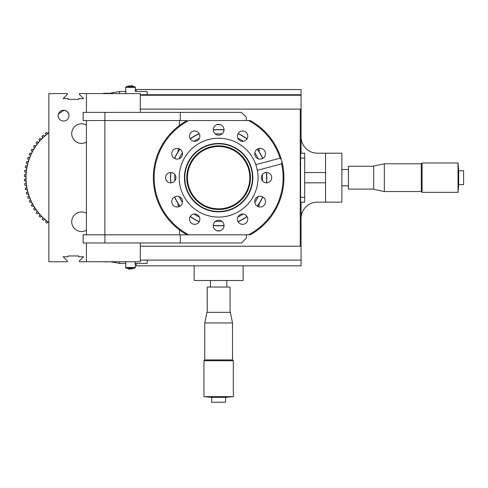 <?xml version="1.0" encoding="UTF-8"?>
<svg xmlns="http://www.w3.org/2000/svg" width="488" height="488" viewBox="0 0 488 488"><rect width="100%" height="100%" fill="white"/><g stroke="black" fill="none" stroke-linecap="round" stroke-linejoin="round"><path stroke-width="0.73" d="M111.227 261.904L119.56 263.374L119.56 261.739M135.389 267.454L125.593 267.454L126.41 268.266L134.572 268.266L135.389 267.454L135.078 261.739L135.389 263.453L147.138 263.374L147.138 260.104L301.072 260.104L301.072 202.16M132.937 86.095L128.039 86.095L132.614 85.772L132.937 86.583M86.419 125.117A9.797 9.797 0 0 0 71.724 133.596A9.797 9.797 0 0 0 86.419 142.081M125.593 263.453L125.904 261.739L125.593 267.454M135.389 87.401L134.572 86.583L126.41 86.583L125.593 87.401L135.389 87.401L135.389 91.402M125.593 87.401L125.88 93.604L125.593 91.402L119.56 91.482L119.56 93.604M301.072 153.189L301.072 94.745L147.138 94.745L147.138 91.482L135.359 91.482M304.664 158.081L304.664 153.189L300.584 153.189L300.584 158.081L304.664 158.081L304.664 197.262L300.584 197.262L300.584 202.16L304.664 202.16L304.664 197.262M300.584 158.081L300.584 197.262M103.554 93.44L110.904 93.281L103.554 93.281M244.61 239.846L242.451 242.005M242.451 113.338L244.61 115.497M140.3 109.111L300.254 109.111L300.254 246.233L140.3 246.233M220.24 124.623L217.032 124.623M271.688 178.321L271.688 177.022M217.032 230.726L220.24 230.726M165.584 177.022L165.591 178.364M245.641 162.083A31.177 31.177 0 0 1 218.636 208.852A31.177 31.177 0 0 1 191.638 162.083A31.177 31.177 0 0 1 245.641 162.083M207.211 312.344L207.211 287.042L230.061 287.042L230.061 312.344M128.039 268.76L132.937 268.76L128.368 269.083L128.039 268.266M206.967 312.344L230.312 312.344L232.514 322.952L204.765 322.952L206.967 312.344M204.765 322.952L204.765 359.918L232.514 359.918L232.514 322.952M204.765 359.918L203.947 360.736L233.331 360.736L232.514 359.918M211.701 397.336L225.578 397.336L225.578 402.228L211.701 402.228L211.701 397.336L203.947 396.646L233.331 396.646L233.331 360.736M373.71 183.494L373.71 165.999L384.324 163.797L384.324 191.546L373.71 189.344L373.71 183.494M384.324 191.546L421.29 191.546L421.29 163.797L384.324 163.797M422.108 184.995L422.108 162.98L458.019 162.98L458.019 192.364L422.108 192.364L422.108 184.995M458.702 170.733L463.6 170.733L463.6 184.61L458.702 184.61L458.702 170.733L458.019 162.98M301.072 218.484A16.324 16.324 0 0 1 317.395 202.16L341.881 202.16L341.881 153.189L317.395 153.189A16.324 16.324 0 0 1 301.072 136.866M136.201 263.374L136.201 265.82L301.072 265.82L301.072 260.104M301.072 94.745L301.072 89.524L136.201 89.524L136.201 91.482M325.557 153.189L325.557 202.16M194.151 265.82L194.151 280.509L243.122 280.509L243.122 265.82M140.3 95.239L301.072 95.239M300.254 246.233L301.072 246.233M300.254 109.111L301.072 109.111M178.449 206.857A32.647 32.647 0 0 1 177.961 203.441M177.961 151.902A32.647 32.647 0 0 1 178.449 148.492M258.829 148.492A32.647 32.647 0 0 1 259.317 151.902M259.317 203.441A32.647 32.647 0 0 1 258.829 206.857M373.71 189.1L348.408 189.1L348.408 166.243L373.71 166.243M104.914 112.38L180.279 112.38L180.279 120.542L104.914 120.542L104.914 112.38L83.149 112.38L83.149 120.542L104.883 120.542L104.883 234.807L83.149 234.807L83.149 242.969L241.493 242.969L246.385 238.071L246.385 234.807M180.279 242.969L180.279 234.807L104.914 234.807L104.914 242.969M180.279 234.807L188.752 234.807A64.477 64.477 0 0 1 188.752 120.542L250.246 120.542A65.294 65.294 0 0 1 281.369 159.564L282.021 161.986L281.613 163.84A64.477 64.477 0 0 1 248.526 234.807L187.026 234.807A65.294 65.294 0 0 1 179.462 229.909L179.462 234.807L104.883 234.807M255.852 164.657A39.424 39.424 0 0 0 197.256 144.552A39.424 39.424 0 0 0 191.467 206.235A39.424 39.424 0 0 0 257.371 170.336L255.852 164.657L280.094 158.161A64.477 64.477 0 0 0 248.526 120.542M280.094 158.161L281.369 159.564M239.998 140.672A5.185 5.185 0 0 0 247.081 138.775A5.185 5.185 0 0 0 245.183 131.693A5.185 5.185 0 0 0 238.107 133.59A5.185 5.185 0 0 0 239.998 140.672M197.274 140.672A5.185 5.185 0 0 0 195.584 131.077A5.185 5.185 0 0 0 189.582 137.079A5.185 5.185 0 0 0 197.274 140.672M175.912 177.675A5.185 5.185 0 0 0 168.958 172.801A5.185 5.185 0 0 0 166.756 181.005A5.185 5.185 0 0 0 175.912 177.675M197.274 214.677A5.185 5.185 0 0 0 190.192 216.574A5.185 5.185 0 0 0 192.089 223.65A5.185 5.185 0 0 0 199.171 221.753A5.185 5.185 0 0 0 197.274 214.677M239.998 214.677A5.185 5.185 0 0 0 238.931 222.827A5.185 5.185 0 0 0 247.081 221.753A5.185 5.185 0 0 0 239.998 214.677M261.367 177.675A5.185 5.185 0 0 0 271.035 180.261A5.185 5.185 0 0 0 267.888 172.667A5.185 5.185 0 0 0 261.367 177.675M255.462 151.024A5.386 5.386 0 0 1 264.795 151.024A5.386 5.386 0 0 1 260.128 159.106A5.386 5.386 0 0 1 255.462 151.024M213.976 222.888A5.386 5.386 0 0 1 223.303 222.888A5.386 5.386 0 0 1 218.636 230.97A5.386 5.386 0 0 1 213.976 222.888M172.484 151.024A5.386 5.386 0 0 1 181.81 151.024A5.386 5.386 0 0 1 177.144 159.106A5.386 5.386 0 0 1 172.484 151.024M213.976 127.069A5.386 5.386 0 0 1 223.303 127.069A5.386 5.386 0 0 1 218.636 135.152A5.386 5.386 0 0 1 213.976 127.069M172.484 198.933A5.386 5.386 0 0 1 181.81 198.933A5.386 5.386 0 0 1 177.144 207.016A5.386 5.386 0 0 1 172.484 198.933M255.462 198.933A5.386 5.386 0 0 1 264.795 198.933A5.386 5.386 0 0 1 260.128 207.016A5.386 5.386 0 0 1 255.462 198.933M257.371 170.336L281.613 163.84M153.36 176.284L153.342 177.675M180.279 120.542L187.026 120.542A65.294 65.294 0 0 0 179.462 229.909M248.526 234.807L250.246 234.807A65.294 65.294 0 0 0 282.021 161.986M251.668 168.824A34.197 34.197 0 0 0 201.538 148.053A34.197 34.197 0 0 0 194.456 201.855A34.197 34.197 0 0 0 251.668 168.824M247.947 194.59A33.843 33.843 0 0 0 218.636 143.832A33.843 33.843 0 0 0 189.332 194.59A33.843 33.843 0 0 0 247.947 194.59M246.202 193.59A31.83 31.83 0 0 0 218.636 145.839A31.83 31.83 0 0 0 191.07 193.59A31.83 31.83 0 0 0 246.202 193.59M166.951 174.124L166.585 174.564M165.609 176.845L165.56 177.296M166.402 180.529L167.451 181.682M48.873 132.59L47.61 133.505L46.763 132.327A57.133 57.133 0 0 0 45.353 133.444L46.299 134.548L44.249 136.298L43.31 135.194A57.133 57.133 0 0 0 41.998 136.414L43.023 137.445L41.12 139.348L40.095 138.324A57.133 57.133 0 0 0 38.881 139.647L39.985 140.593L38.241 142.636L37.137 141.697A57.133 57.133 0 0 0 36.027 143.106L37.204 143.966L35.624 146.144L34.453 145.29A57.133 57.133 0 0 0 33.459 146.784L34.697 147.547L33.294 149.84L32.055 149.084A57.133 57.133 0 0 0 31.183 150.652L32.476 151.31L31.256 153.708L29.963 153.055A57.133 57.133 0 0 0 29.219 154.684L30.561 155.239L29.53 157.728L28.188 157.173A57.133 57.133 0 0 0 27.572 158.856L28.957 159.308L28.127 161.87L26.748 161.418A57.133 57.133 0 0 0 26.267 163.144L27.682 163.486L27.053 166.109L25.638 165.767A57.133 57.133 0 0 0 25.297 167.53L26.73 167.756L26.309 170.416L24.882 170.19A57.133 57.133 0 0 0 24.675 171.971L26.126 172.087L25.913 174.771L24.467 174.655A57.133 57.133 0 0 0 24.4 176.449L25.858 176.449L25.858 179.139L24.406 179.139A57.133 57.133 0 0 0 24.479 180.932L25.931 180.816L26.145 183.506L24.699 183.616A57.133 57.133 0 0 0 24.912 185.397L26.352 185.172L26.773 187.831L25.339 188.057A57.133 57.133 0 0 0 25.693 189.814L27.108 189.478L27.737 192.095L26.328 192.431A57.133 57.133 0 0 0 26.816 194.157L28.2 193.712L29.036 196.267L27.657 196.719A57.133 57.133 0 0 0 28.28 198.403L29.622 197.841L30.652 200.33L29.317 200.885A57.133 57.133 0 0 0 30.067 202.514L31.366 201.849L32.592 204.252L31.299 204.911A57.133 57.133 0 0 0 32.178 206.473L33.422 205.71L34.825 208.01L33.593 208.766A57.133 57.133 0 0 0 34.587 210.255L35.764 209.401L37.35 211.579L36.179 212.433A57.133 57.133 0 0 0 37.289 213.835L38.4 212.89L40.144 214.94L39.046 215.879A57.133 57.133 0 0 0 40.266 217.197L41.291 216.166L43.2 218.069L42.175 219.094A57.133 57.133 0 0 0 43.493 220.314L44.438 219.204L46.488 220.954L45.543 222.058A57.133 57.133 0 0 0 46.958 223.162L47.812 221.985L48.873 222.754M48.873 132.791A55.498 55.498 0 0 0 48.873 222.552M170.763 182.854A48.153 48.153 0 0 1 170.763 172.49M174.503 158.411A48.153 48.153 0 0 1 179.889 149.084M190.21 138.805A48.153 48.153 0 0 1 199.189 133.62M213.25 129.82A48.153 48.153 0 0 1 224.023 129.82M238.089 133.62A48.153 48.153 0 0 1 247.062 138.805M257.383 149.084A48.153 48.153 0 0 1 262.77 158.411M266.515 172.49A48.153 48.153 0 0 1 266.515 182.854M262.77 196.932A48.153 48.153 0 0 1 257.383 206.265M247.062 216.544A48.153 48.153 0 0 1 238.089 221.723M224.023 225.523A48.153 48.153 0 0 1 213.25 225.523M199.189 221.723A48.153 48.153 0 0 1 190.21 216.544M179.889 206.265A48.153 48.153 0 0 1 174.503 196.932M224.023 225.358A47.989 47.989 0 0 1 213.256 225.358M199.269 221.582A47.989 47.989 0 0 1 190.296 216.404M180.029 206.18A47.989 47.989 0 0 1 174.649 196.853M170.928 182.854A47.989 47.989 0 0 1 170.928 172.496M174.649 158.49A47.989 47.989 0 0 1 180.029 149.169M190.296 138.94A47.989 47.989 0 0 1 199.269 133.761M213.256 129.985A47.989 47.989 0 0 1 224.023 129.985M238.01 133.761A47.989 47.989 0 0 1 246.977 138.94M257.249 149.169A47.989 47.989 0 0 1 262.629 158.49M266.35 172.496A47.989 47.989 0 0 1 266.35 182.854M262.629 196.853A47.989 47.989 0 0 1 257.249 206.18M246.977 216.404A47.989 47.989 0 0 1 238.01 221.582M229.262 207.156A31.342 31.342 0 0 1 187.788 172.13A31.342 31.342 0 0 1 238.858 153.726A31.342 31.342 0 0 1 229.262 207.156M180.279 112.38L241.493 112.38L246.385 117.272L246.385 120.542M63.562 121.067A5.423 5.423 0 0 0 64.66 110.331A5.423 5.423 0 0 0 58.389 114.009A5.423 5.423 0 0 0 63.562 121.067M140.3 242.969L140.3 261.739L86.419 261.739L86.419 242.969L86.419 261.739L79.398 261.739L79.398 260.921L83.558 256.761L78.666 256.761L78.666 255.944L68.052 255.944L68.052 256.761L63.153 256.761L67.32 260.921L67.32 261.739L48.873 261.739L48.873 93.604L67.32 93.604L67.32 94.422L63.153 98.582L68.052 98.582L68.052 99.399L78.666 99.399L78.666 98.582L83.558 98.582L79.398 94.422L79.398 93.604L86.419 93.604L86.419 112.38L86.419 93.604L140.3 93.604L140.3 112.38M86.419 120.542L86.419 234.807M104.883 120.542L179.462 120.542L179.462 125.434M68.735 114.009L67.411 111.819M66.935 111.392L64.385 110.282M64.056 110.239L58.389 114.009M86.419 213.262A9.797 9.797 0 0 0 71.724 221.747A9.797 9.797 0 0 0 86.419 230.226M103.718 261.904L110.904 261.739M300.254 190.729L300.712 197.353M300.254 158.081L300.712 164.706M237.821 217.136A43.877 43.877 0 0 0 243.219 214.019M254.815 202.508A43.877 43.877 0 0 0 258.231 196.585M262.41 180.792A43.877 43.877 0 0 0 262.41 174.558M258.231 158.759A43.877 43.877 0 0 0 254.815 152.835M243.219 141.325A43.877 43.877 0 0 0 237.821 138.208M222.058 133.925A43.877 43.877 0 0 0 215.22 133.925M199.452 138.208A43.877 43.877 0 0 0 194.053 141.325M182.463 152.835A43.877 43.877 0 0 0 179.041 158.759M174.869 174.558A43.877 43.877 0 0 0 174.869 180.792M179.041 196.585A43.877 43.877 0 0 0 182.463 202.508M194.053 214.019A43.877 43.877 0 0 0 199.452 217.136M215.22 221.418A43.877 43.877 0 0 0 222.058 221.418M255.12 199.647A42.59 42.59 0 0 0 255.913 198.274M255.913 157.069A42.59 42.59 0 0 0 255.12 155.696M219.429 135.091A42.59 42.59 0 0 0 217.849 135.091M182.158 155.696A42.59 42.59 0 0 0 181.365 157.069M181.365 198.274A42.59 42.59 0 0 0 182.158 199.647M217.849 220.253A42.59 42.59 0 0 0 219.429 220.253M147.138 260.104L140.3 260.104M125.623 263.374L119.56 263.374M128.039 86.095L128.039 86.583M111.227 93.281L113.082 93.604M111.227 92.952L119.56 91.482M147.138 94.745L140.3 94.745M226.798 287.042L226.798 280.509M210.474 287.042L210.474 280.509M325.557 172.532L304.664 172.532M325.557 182.817L304.664 182.817M300.584 173.594L300.254 173.594M300.584 181.756L300.254 181.756M132.937 268.76L132.937 268.266M203.947 396.646L203.947 360.736M225.578 397.336L233.331 396.646M458.702 184.61L458.019 192.364M421.29 191.546L422.108 192.364M421.29 163.797L422.108 162.98M348.408 169.513L341.881 169.513M348.408 185.836L341.881 185.836"/></g></svg>
